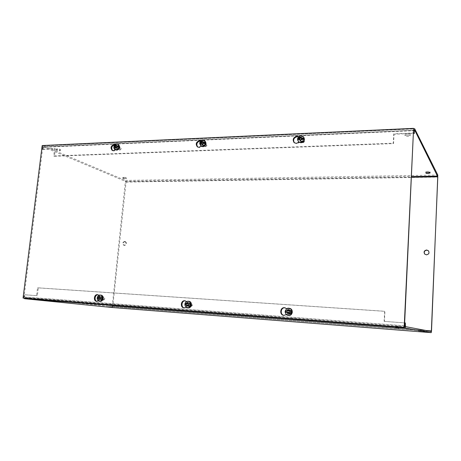 <?xml version="1.0" encoding="UTF-8"?>
<svg xmlns="http://www.w3.org/2000/svg" width="461" height="461" viewBox="0 0 461 461"><rect width="100%" height="100%" fill="white"/><g stroke="black" fill="none" stroke-linecap="round" stroke-linejoin="round"><path stroke-width="0.35" stroke-dasharray="2.31 1.73" d="M112.657 150.62L114.034 151.035L116.31 149.739L117.814 149.681C119.825 148.776 120.188 147.526 118.909 145.935L116.737 145.86L114.898 144.742M115.071 144.604L116.034 145.509L118.206 145.584C119.491 147.18 119.122 148.43 117.111 149.335L115.607 149.399L116.31 149.739M115.607 149.399L115.296 149.75M98.925 295.317L99.49 296.089L101.103 296.204C103.08 297.794 102.901 299.172 100.573 300.336L101.328 300.428C103.656 299.264 103.829 297.887 101.858 296.296L100.244 296.181L97.951 294.74M97.012 301.356L99.795 300.313M99.034 300.226L98.389 300.849M197.74 147.065L199.509 147.653L202.056 146.264L203.768 146.195C205.911 145.353 206.355 144.062 205.099 142.316L202.437 142.138L200.812 141.008M200.938 140.899L201.843 141.758L204.511 141.936C205.767 143.682 205.324 144.979 203.174 145.82L201.463 145.889L202.056 146.264M201.463 145.889L201.203 146.195M186.561 301.58L187.103 302.289L188.964 302.422C191.223 304.151 191.05 305.626 188.445 306.836L189.085 306.917C191.684 305.706 191.857 304.237 189.604 302.514L187.742 302.376L185.259 300.82M184.279 307.908L187.339 306.79M186.693 306.709L186.106 307.274M294.343 142.801L296.792 143.792L299.667 142.305L301.621 142.23C303.839 141.527 304.421 140.23 303.367 138.335L301.932 137.81L299.978 137.897L298.567 136.831M298.705 136.698L299.541 137.482L301.494 137.395L302.935 137.92C303.989 139.816 303.407 141.118 301.177 141.821L299.224 141.902L299.667 142.305M284.005 315.393L287.428 314.195L289.433 314.344C292.355 313.1 292.539 311.527 289.975 309.625L287.768 309.458L285.117 307.792M286.794 308.755L287.284 309.377L289.496 309.544C292.061 311.452 291.882 313.025 288.955 314.269L287.428 314.195M286.944 314.12L286.442 314.615M23.891 298.134L42.959 145.878L413.828 128.821M42.959 145.878L42.176 145.549M116.034 145.509L116.737 145.86M99.49 296.089L100.244 296.181M201.843 141.758L202.437 142.138M187.103 302.289L187.742 302.376M299.541 137.482L299.978 137.897M287.284 309.377L287.768 309.458M124.556 241.403C122.396 242.423 122.153 243.719 123.836 245.287L124.142 245.327C126.302 244.318 126.55 243.022 124.879 241.449L124.556 241.403M125.064 241.535C122.897 242.555 122.661 243.852 124.343 245.413L124.649 245.459C126.81 244.451 127.052 243.16 125.386 241.587L125.064 241.535M424.835 254.195L426.586 254.962C429.087 254.409 429.738 253.054 428.54 250.899L428.465 250.824M111.781 306.415L109.032 306.162L111.781 306.415M41.513 299.16L38.056 298.832L41.513 299.16M421.342 330.543L418.801 330.307L421.342 330.543M398.771 326.492L395.619 326.192L398.771 326.492M289.485 313.647L289.37 313.636C287.526 312.304 287.647 311.187 289.721 310.293L289.86 310.305C291.68 311.653 291.554 312.765 289.485 313.647M289.923 313.716L289.813 313.705C287.969 312.374 288.09 311.261 290.159 310.362L290.297 310.38C292.118 311.722 291.992 312.835 289.923 313.716M189.143 306.271L189.079 306.265C187.466 305.055 187.581 304.012 189.425 303.142L189.506 303.154C191.108 304.375 190.987 305.413 189.143 306.271M189.73 306.346L189.667 306.34C188.053 305.13 188.174 304.093 190.013 303.223L190.093 303.234C191.69 304.45 191.569 305.487 189.73 306.346M101.397 299.823L101.351 299.817C99.945 298.699 100.066 297.725 101.714 296.896L101.766 296.896C103.166 298.019 103.039 298.999 101.397 299.823M102.088 299.904L102.048 299.898C100.642 298.78 100.763 297.806 102.405 296.976L102.457 296.982C103.858 298.106 103.731 299.08 102.088 299.904M123.652 177.306L122.885 177.479C123.122 177.837 124.003 178.044 125.525 178.107L126.291 177.929C126.055 177.571 125.173 177.364 123.652 177.306M123.554 178.2L122.787 178.378L126.193 178.828C125.957 178.47 125.081 178.263 123.554 178.2M57.129 148.799L56.38 149.001C56.691 149.514 57.786 149.808 59.671 149.888L60.42 149.681C60.109 149.168 59.014 148.874 57.129 148.799M57.003 149.837L56.254 150.044C56.565 150.551 57.665 150.845 59.544 150.92L60.293 150.718C59.982 150.205 58.887 149.911 57.003 149.837M427.716 171.331L425.826 171.803C425.97 172.155 426.782 172.333 428.269 172.351L430.165 171.878C430.021 171.532 429.208 171.348 427.716 171.331M407.224 133.678L405.029 134.382C405.196 134.917 406.199 135.177 408.037 135.171L410.238 134.462C410.077 133.932 409.068 133.673 407.224 133.678M407.161 135.004L404.965 135.701C405.133 136.231 406.135 136.491 407.973 136.485L410.175 135.788C410.013 135.257 409.005 134.998 407.161 135.004M301.667 141.585L300.664 141.227C299.898 139.885 300.307 138.963 301.886 138.456L302.9 138.824C303.649 140.161 303.24 141.083 301.667 141.585M302.07 141.959L301.068 141.602C300.307 140.265 300.71 139.343 302.289 138.836L303.303 139.205C304.053 140.542 303.638 141.464 302.07 141.959M203.82 145.59L203.157 145.417C202.252 144.184 202.563 143.267 204.09 142.662L204.765 142.841C205.652 144.08 205.341 144.996 203.82 145.59M204.361 145.935L203.699 145.762C202.8 144.529 203.111 143.613 204.632 143.014L205.306 143.192C206.194 144.426 205.883 145.342 204.361 145.935M117.878 149.11L117.417 149.018C116.5 147.895 116.76 147.007 118.177 146.362L118.65 146.46C119.56 147.589 119.301 148.471 117.878 149.11M118.529 149.427L118.062 149.335C117.152 148.212 117.405 147.33 118.829 146.684L119.295 146.782C120.206 147.906 119.946 148.788 118.529 149.427M426.12 330.52L112.282 306.139L125.38 181.323L411.569 176.575M111.89 307.499L112.807 306.19L126.078 182.072L125.473 180.447L43.328 145.837L42.447 147.019L42.187 149.099L42.908 149.399L43.461 146.926L414.698 130.169M112.282 306.139L111.971 306.571L24.75 297.593L24.433 296.993L24.71 294.786L23.937 294.7L23.851 298.129M111.971 306.571L431.271 331.488L111.971 306.571M43.461 146.926L125.38 181.323M405.547 322.965L384.411 321.403L384.929 311.336L38.303 287.883L37.347 295.72L24.71 294.786M384.411 321.403L404.654 322.867M384.128 321.346L384.647 311.261L37.548 287.785L36.58 295.634L23.937 294.7M42.187 149.099L54.629 148.557L53.724 155.968L393.296 143.192L393.78 133.823L413.632 132.958M393.78 133.823L394.028 134.232L413.609 133.385M42.908 149.399L55.343 148.863L54.438 156.262L393.55 143.584L394.028 134.232M36.58 295.634L37.347 295.72M55.343 148.863L54.629 148.557M37.548 287.785L38.303 287.883M54.438 156.262L53.724 155.968M393.296 143.192L393.55 143.584M117.048 149.917C114.23 150.136 114.812 144.875 117.601 144.858C120.43 144.621 119.854 149.911 117.048 149.917M113.775 147.382L115.705 147.434M113.902 147.215L113.896 147.514M117.492 145.912L117.993 146.016C118.973 147.226 118.69 148.177 117.163 148.868L116.668 148.765C115.688 147.555 115.959 146.604 117.492 145.912M119.699 150.113C121.22 149.427 121.497 148.482 120.523 147.278L120.021 147.174C118.5 147.86 118.223 148.811 119.203 150.009L119.699 150.113M120.016 149.779C121.208 149.064 121.283 148.396 120.235 147.768C119.047 148.488 118.973 149.157 120.016 149.779M116.356 147.042L118.857 147.301M115.607 147.843L116.287 148.177L115.832 147.595M117.14 146.442L116.558 145.705L116.333 145.947M116.287 148.177L117.036 147.382M115.878 145.365L116.558 145.705M288.903 314.984C285.152 314.834 285.613 308.415 289.341 308.807C293.098 308.933 292.649 315.399 288.903 314.984M285.163 312.114L287.583 312.304M289.249 310.092L289.399 310.109C291.358 311.555 291.219 312.754 288.995 313.699L288.874 313.687C286.892 312.253 287.019 311.054 289.249 310.092M290.724 313.958C292.937 313.019 293.069 311.826 291.122 310.391L290.977 310.374C288.759 311.331 288.632 312.523 290.603 313.947L290.724 313.958M290.943 313.422C292.493 312.714 292.551 311.895 291.116 310.968C289.571 311.676 289.514 312.495 290.943 313.422M288.886 312.362L291.778 312.61M287.935 313.238L288.396 313.307L288.165 313.019M289.433 311.29L288.615 310.288L288.384 310.501M288.396 313.307L289.352 312.431M288.148 310.213L288.615 310.288M301.131 142.484C297.483 142.749 297.915 136.773 301.54 136.733C305.194 136.444 304.779 142.461 301.131 142.484M301.454 137.925L302.549 138.323C303.355 139.764 302.912 140.755 301.217 141.291L300.14 140.905C299.322 139.464 299.759 138.473 301.454 137.925M302.796 142.76C304.479 142.23 304.923 141.245 304.122 139.816L303.033 139.418C301.344 139.96 300.912 140.945 301.73 142.38L302.796 142.76M303.004 142.386C304.508 141.567 304.56 140.807 303.165 140.104C301.661 140.928 301.609 141.688 303.004 142.386M297.524 139.746L299.875 139.643M301.171 139.176L301.598 139.574L303.96 139.476M300.249 140.086L300.67 140.484L300.272 140.063M301.673 138.507L300.849 137.695M300.67 140.484L301.598 139.574M300.445 137.269L300.872 137.672M188.382 307.504C185.115 307.378 185.668 301.396 188.912 301.748C192.185 301.851 191.638 307.867 188.382 307.504M184.832 304.825L187.005 304.992M188.803 302.94L188.883 302.952C190.606 304.266 190.474 305.384 188.491 306.306L188.422 306.3C186.693 304.998 186.82 303.874 188.803 302.94M190.796 306.6C192.761 305.683 192.894 304.571 191.182 303.269L191.096 303.257C189.125 304.185 189.004 305.297 190.727 306.594L190.796 306.6M191.085 306.104C192.45 305.436 192.519 304.675 191.292 303.816C189.926 304.485 189.857 305.245 191.085 306.104M187.927 305.021L190.658 305.257M187.08 305.839L187.696 305.92L187.402 305.528M188.647 304.035L187.955 303.108L187.633 303.419M187.696 305.92L188.549 305.101M187.333 303.027L187.955 303.108M203.117 146.442C199.924 146.684 200.443 141.083 203.612 141.06C206.81 140.801 206.298 146.431 203.117 146.442M199.694 143.792L201.809 143.792M203.508 142.178L204.235 142.368C205.191 143.699 204.857 144.685 203.22 145.324L202.506 145.14C201.538 143.815 201.872 142.824 203.508 142.178M205.347 146.673C206.972 146.039 207.312 145.059 206.355 143.74L205.635 143.544C204.004 144.189 203.676 145.169 204.638 146.489L205.347 146.673M205.618 146.321C206.949 145.555 207.018 144.846 205.813 144.184C204.482 144.95 204.413 145.664 205.618 146.321M202.742 143.365L203.313 143.728L205.375 143.642M201.912 144.218L202.483 144.581L202.051 144.074M203.405 142.731L202.592 142.086M202.483 144.581L203.313 143.728M202.154 141.579L202.725 141.948M100.504 300.958C97.634 300.86 98.251 295.259 101.097 295.576C103.973 295.657 103.362 301.287 100.504 300.958M97.11 298.44L99.098 298.601M100.971 296.694L101.028 296.7C102.532 297.904 102.4 298.953 100.625 299.84L100.584 299.834C99.069 298.636 99.201 297.587 100.971 296.694M103.35 300.157C105.108 299.275 105.241 298.232 103.748 297.034L103.69 297.028C101.927 297.915 101.8 298.959 103.304 300.151L103.35 300.157M103.69 299.696C104.906 299.068 104.987 298.353 103.921 297.558C102.705 298.186 102.63 298.901 103.69 299.696M99.72 298.613L102.307 298.832M98.954 299.379L99.685 299.466L99.357 298.976M100.561 297.702L99.974 296.832L99.576 297.236M99.685 299.466L100.452 298.699M99.242 296.746L99.974 296.832M117.814 149.681L117.111 149.335M117.538 145.446L118.241 145.797M101.328 300.428L100.573 300.336M101.028 296.198L101.783 296.29M203.768 146.195L203.174 145.82M203.555 141.683L204.142 142.063M189.085 306.917L188.445 306.836M188.849 302.41L189.488 302.497M301.621 142.23L301.177 141.821M301.494 137.395L301.932 137.81M289.433 314.344L288.955 314.269M289.289 309.521L289.767 309.602M125.582 181.865L411.54 177.237M431.513 330.958L112.807 306.19M126.078 182.072L437.938 177.076M405.496 326.63L24.75 297.593M24.433 296.993L405.409 325.875M23.661 296.913L404.516 325.777M125.473 180.447L437.806 175.053M43.726 145.895L414.802 128.844M42.447 147.019L413.759 130.273M414.6 130.665L43.167 147.324M43.593 146.95L414.67 130.204M115.803 149.998C113.861 147.618 114.397 145.734 117.422 144.356L118.431 144.57M115.262 149.733C113.314 147.347 113.855 145.463 116.881 144.086M288.505 315.416C284.322 314.996 285.054 307.833 289.22 308.305L289.543 308.346M288.131 315.364C283.947 314.944 284.679 307.769 288.851 308.242M298.849 142.051C297.212 139.21 298.071 137.245 301.431 136.156L303.603 136.946M298.509 141.734C296.867 138.888 297.731 136.923 301.091 135.834M187.898 307.89C184.308 307.447 185.155 300.854 188.745 301.275M187.523 307.85C183.835 307.556 184.584 300.785 188.255 301.206M200.31 143.855L200.691 142.461M202.252 140.853L203.457 140.524L204.903 140.905M201.031 146.085C199.106 143.469 199.763 141.515 203.001 140.225M100.06 301.333C96.868 301.004 97.715 294.752 100.896 295.132M99.553 301.275C96.291 301.062 97.081 294.677 100.314 295.057M112.997 150.828L112.288 150.488M97.386 301.431L96.626 301.344M198.023 147.272L197.429 146.898M184.596 307.965L183.956 307.89M294.556 143.014L294.106 142.61M284.253 315.433L283.763 315.364M115.803 144.967L115.1 144.616M118.909 145.935L118.206 145.584M98.337 294.752L97.576 294.66M101.858 296.296L101.103 296.204M201.664 141.36L201.071 140.98M205.099 142.316L204.511 141.936M185.581 300.849L184.936 300.756M189.604 302.514L188.964 302.422M299.61 137.47L299.166 137.055M303.367 138.335L302.935 137.92M285.359 307.827L284.875 307.741M289.975 309.625L289.496 309.544M124.343 245.413L123.836 245.287M109.032 306.162L108.929 307.107M38.056 298.832L37.917 299.938M418.801 330.307L418.749 331.476M395.619 326.192L395.55 327.621M289.813 313.705L289.37 313.636M189.667 306.34L189.079 306.265M102.048 299.898L101.351 299.817M122.787 178.378L122.885 177.479M56.254 150.044L56.38 149.001M425.78 172.898L425.826 171.803M404.965 135.701L405.029 134.382M301.068 141.602L300.664 141.227M203.699 145.762L203.157 145.417M118.062 149.335L117.417 149.018M125.386 241.587L124.879 241.449M43.328 145.837L413.811 128.786M112.542 306.467L112.444 307.406M42.256 299.206L42.124 300.301M423.273 330.664L423.221 331.839M401.024 326.624L400.955 328.053M290.297 310.38L289.86 310.305M190.093 303.234L189.506 303.154M102.457 296.982L101.766 296.896M126.193 178.828L126.291 177.929M60.293 150.718L60.42 149.681M430.119 172.961L430.165 171.878M410.175 135.788L410.238 134.462M303.303 139.205L302.9 138.824M205.306 143.192L204.765 142.841M119.295 146.782L118.65 146.46M117.993 146.016L120.523 147.278M116.668 148.765L119.203 150.009M289.399 310.109L291.122 310.391M288.874 313.687L290.603 313.947M302.549 138.323L304.122 139.816M300.14 140.905L301.73 142.38M188.883 302.952L191.182 303.269M188.422 306.3L190.727 306.594M204.235 142.368L206.355 143.74M202.506 145.14L204.638 146.489M101.028 296.7L103.748 297.034M100.584 299.834L103.304 300.151"/><path stroke-width="0.69" d="M115.296 149.75L113.325 150.695L112.288 150.488C110.185 147.918 110.761 145.889 114.023 144.391L115.071 144.604M114.898 144.742L114.726 144.742C111.666 145.999 110.98 147.958 112.657 150.62M98.389 300.849L96.626 301.344C93.116 301.119 93.969 294.233 97.45 294.642L98.925 295.317M97.951 294.74C94.822 294.688 93.969 300.664 97.012 301.356M201.203 146.195L198.916 147.278L197.429 146.898C195.337 144.086 196.04 141.976 199.532 140.576L200.938 140.899M200.812 141.008L200.126 140.957C196.818 142.167 196.017 144.201 197.74 147.065M186.106 307.274L183.956 307.89C179.986 307.585 180.798 300.284 184.74 300.733L186.561 301.58M185.259 300.82C181.576 300.549 180.649 307.216 184.279 307.908M298.987 142.167L296.342 143.388L294.106 142.61C292.309 139.545 293.225 137.418 296.861 136.231L298.705 136.698M298.567 136.831L297.305 136.646C293.83 137.701 292.844 139.752 294.343 142.801M286.442 314.615L283.763 315.364C279.262 314.926 280.046 307.193 284.535 307.7L286.794 308.755M285.117 307.792L285.019 307.781C280.691 307.285 279.7 314.667 284.005 315.393M413.592 128.354L404.441 327.35L23.05 298.048L42.176 145.549L413.592 128.354L404.176 327.304L23.05 298.048M426.644 249.995C424.108 250.588 423.475 251.965 424.76 254.126L426.437 254.818C428.937 254.259 429.589 252.905 428.396 250.744L426.644 249.995M428.465 250.824L426.794 250.144C424.316 250.698 423.659 252.052 424.835 254.195M111.677 307.36L108.929 307.107L111.677 307.36M41.381 300.261L37.917 299.938L41.381 300.261M421.291 331.713L418.749 331.476L421.291 331.713M398.702 327.915L395.55 327.621L398.702 327.915M427.67 172.431L425.78 172.898C425.918 173.25 426.736 173.428 428.223 173.445L430.119 172.979C429.975 172.633 429.156 172.449 427.67 172.431M411.54 177.237L437.806 176.811L431.369 330.929L426.12 330.52M437.806 176.811L414.739 130.198L414.26 132.929L414.681 128.746L437.806 175.053L431.513 330.958L431.225 332.646L405.426 328.105L405.167 325.823L405.305 322.913L405.496 326.63L431.271 331.488L431.369 330.929M431.225 332.646L111.879 307.499L431.225 332.646M23.851 298.129L24.612 298.711L111.867 307.499M404.654 322.867L405.305 322.913M413.632 132.958L414.26 132.929M413.609 133.385L414.474 133.35M115.832 147.595L115.025 147.099L113.775 147.382M114 146.581L115.129 146.16L115.809 146.5L114 146.581L113.902 147.215M117.048 146.079L118.955 146.368L117.14 146.442L115.907 145.082L114.541 146.189M115.025 147.099L115.607 147.843L116.356 147.042L118.857 147.301L118.955 146.368M115.129 146.16L115.878 145.365L116.46 146.102M116.333 145.947L115.809 146.5M288.165 313.019L287.583 312.304L285.146 312.114L285.226 310.973L287.197 311.089L288.148 310.213L288.966 311.215L291.859 311.463L288.966 311.215M287.117 312.23L287.935 313.238L288.886 312.362L291.778 312.61L291.859 311.463M287.197 311.089L285.25 310.985M288.384 310.501L287.664 311.163M300.272 140.063L299.448 139.245L297.524 139.746L297.599 138.554L299.523 138.179L300.445 137.269L301.246 138.11L304.035 138.404L301.673 138.507L301.246 138.11M299.448 139.245L300.249 140.086L301.171 139.176L303.96 139.476L304.035 138.404M299.523 138.179L299.95 138.582L297.599 138.68M300.849 137.695L299.95 138.582M187.402 305.528L187.005 304.992L184.832 304.825M185.005 303.776L187.103 303.926L185.005 303.776L184.901 304.813M188.71 304.006L190.756 304.191L188.025 303.955L188.71 304.006L187.368 302.698L185.8 303.793M186.388 304.911L187.08 305.839L187.927 305.021L190.658 305.257L190.756 304.191M186.486 303.845L187.333 303.027L188.025 303.955M187.633 303.419L187.103 303.926M202.051 144.074L201.232 143.429L199.694 143.792M199.844 142.887L201.324 142.432L201.901 142.801L199.844 142.887L199.746 143.642M203.503 142.34L205.468 142.645L203.405 142.731L202.834 142.368L203.503 142.34L202.183 141.279L200.656 142.461M201.232 143.429L201.912 144.218L202.742 143.365L205.375 143.642L205.468 142.645M201.324 142.432L202.154 141.579L202.834 142.368M202.592 142.086L201.901 142.801M99.357 298.976L99.098 298.601L97.11 298.44C97.45 300.267 98.262 301.212 99.553 301.275L100.06 301.333M97.363 297.472L99.207 297.604L97.363 297.472L97.254 298.434M100.429 297.656L102.417 297.835L99.83 297.61L100.429 297.656L99.276 296.44L97.876 297.472M98.366 298.515L98.954 299.379L99.72 298.613L102.307 298.832L102.417 297.835M98.475 297.512L99.242 296.746L99.83 297.61M99.576 297.236L99.207 297.604M411.569 176.575L437.76 176.137M404.516 325.777L405.167 325.823M24.612 298.711L405.426 328.105M413.759 130.273L414.387 130.244M116.881 144.086L118.431 144.57C120.344 146.967 119.797 148.845 116.783 150.2L116.84 150.211M113.884 146.362C114.322 145.002 115.215 144.224 116.581 144.034L117.889 144.299C119.808 146.696 119.255 148.575 116.235 149.934L115.262 149.733C114.512 149.491 114.017 148.69 113.769 147.324M116.944 147.019L115.573 148.125L114.437 147.122M288.719 315.439L288.719 315.439C292.873 315.923 293.686 308.887 289.543 308.346C293.657 308.864 292.839 315.929 288.719 315.439M286.414 311.031L288.171 309.861L289.756 311.273M288.851 308.242L289.174 308.282C293.288 308.801 292.47 315.877 288.344 315.387L288.131 315.364C286.846 315.41 285.849 314.327 285.146 312.114M289.675 312.42L287.906 313.584L286.333 312.172M300.958 142.795L298.849 142.051L300.998 142.818C304.335 141.781 305.199 139.827 303.603 136.946C305.176 139.798 304.295 141.746 300.958 142.795M298.763 138.214L300.468 136.946L302.013 138.075M301.091 135.834L303.269 136.623C304.842 139.481 303.96 141.435 300.618 142.484L298.509 141.734L297.506 139.666M301.938 139.141L300.226 140.409L298.682 139.28M188.745 301.275L188.929 301.298C192.577 301.638 191.782 308.363 188.14 307.919L187.898 307.89M188.255 301.206L188.44 301.223C192.087 301.569 191.292 308.3 187.644 307.862L187.523 307.85C186.498 308.052 185.599 307.043 184.832 304.819M188.612 305.073L187.045 306.167L185.702 304.859M203.001 140.225L204.903 140.905C206.787 143.538 206.113 145.48 202.892 146.736L202.938 146.754M201.267 146.218L200.31 143.855M200.691 142.461L202.252 140.853M199.792 142.703C199.55 141.729 202.506 139.683 202.754 140.167L204.448 140.611C206.332 143.244 205.664 145.192 202.431 146.448L201.031 146.085L199.688 143.734M203.41 143.336L201.883 144.518L200.57 143.457M100.896 295.132L101.017 295.144C104.255 295.392 103.437 301.748 100.216 301.35L100.135 301.338M100.314 295.057L100.435 295.069C103.673 295.317 102.855 301.678 99.634 301.281L99.553 301.275M100.319 298.653L98.919 299.685L97.767 298.469M413.811 128.786L414.681 128.746M116.864 150.211C119.906 148.886 120.43 147.001 118.431 144.57M115.262 149.733L115.803 149.998M289.543 308.346L288.828 308.242C287.555 307.85 286.356 308.761 285.226 310.973M288.131 315.364L288.505 315.416M303.603 136.946L300.906 135.764C299.212 135.972 298.111 136.9 297.599 138.554M298.509 141.734L298.849 142.051M184.93 303.753C185.443 302.093 186.544 301.24 188.226 301.206L188.929 301.298C192.646 301.678 191.851 308.34 188.146 307.919L187.523 307.85M202.955 146.754C206.188 145.52 206.839 143.567 204.903 140.905M201.031 146.085L201.492 146.373M97.219 297.437C98.06 295.645 99.08 294.85 100.279 295.052L101.017 295.144C104.975 296.337 102.982 301.65 100.221 301.35L100.17 301.344"/></g></svg>
